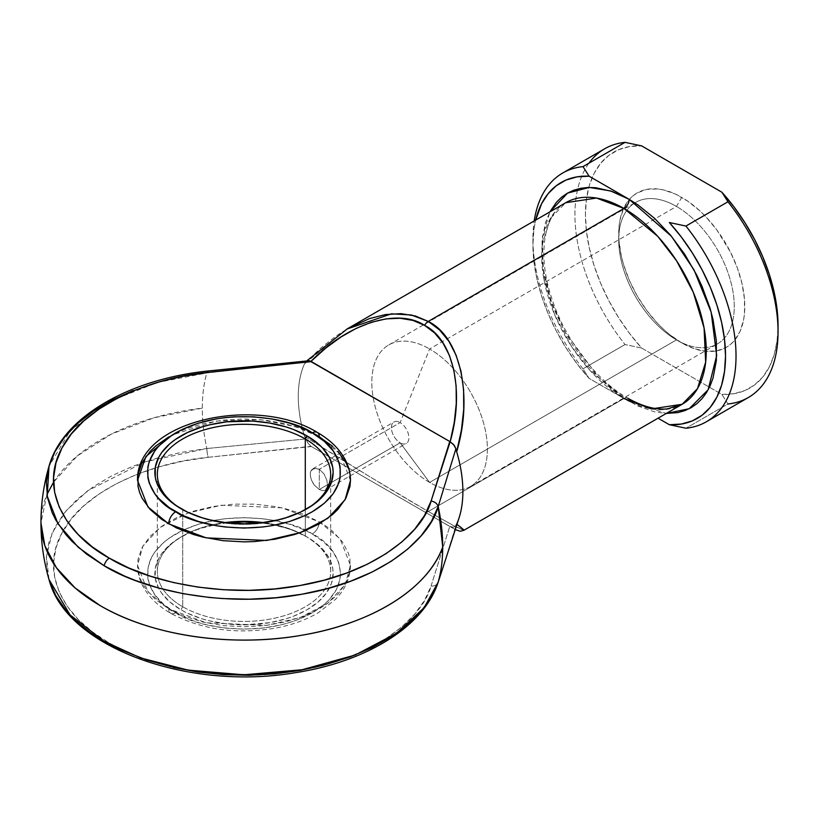 <?xml version="1.0" encoding="UTF-8"?>
<svg xmlns="http://www.w3.org/2000/svg" width="819" height="819" viewBox="0 0 819 819"><rect width="100%" height="100%" fill="white"/><g stroke="black" fill="none" stroke-linecap="round" stroke-linejoin="round"><path stroke-width="0.61" stroke-dasharray="4.09 3.07" d="M46.97 494.522L40.95 522.86A203.051 117.23 180 0 1 202.293 408.128A170.014 98.157 60 0 1 206.828 372.973A7.432 1.136 83.7 0 1 207.371 371.068A7.432 1.136 -96.3 0 0 206.828 372.973L157.596 382.412L109.357 401.505L70.424 430.425L49.017 466.195M346.939 329.043L304.484 363.882L306.838 360.995L309.336 360.708M305.712 362.07L294.093 363.288L305.712 362.07L306.838 360.995L304.484 363.882L320.065 348.638L336.333 335.831L347.522 328.706M443.519 565.857L455.896 525.685L453.613 527.221L451.013 527.037L424.57 511.865A7.432 4.29 120 0 0 428.276 511.496L453.665 525.696L463.923 530.272M181.859 509.213A86.671 50.041 0 0 0 182.719 509.715L180.968 508.701L182.719 509.715A86.671 50.041 180 0 1 181.859 509.213M182.719 606.766A86.671 50.041 180 0 1 182.719 536.005A86.671 50.041 180 0 1 224.867 522.583A86.671 50.041 0 0 0 157.33 571.386A86.671 50.041 0 0 0 182.719 606.766L182.719 509.715L182.719 606.766A86.671 50.041 0 0 0 324.979 589.219A86.671 50.041 0 0 0 330.671 571.386A86.671 50.041 0 0 0 305.282 536.005L307.033 537.008A89.148 51.464 0 0 0 260.79 522.86L269.881 524.15L286.026 528.02L293.53 530.61L307.033 537.008L318.12 544.809L322.625 549.139L329.31 558.466L332.719 568.366L333.149 573.402L331.439 583.445L326.361 593.099L318.12 601.996L307.033 609.797L293.53 616.195L286.026 618.795L269.881 622.655L244.001 624.877L226.607 623.883L209.889 620.956L201.976 618.795L187.449 613.185L180.968 609.797L182.719 606.766L180.968 609.797L169.881 601.996L161.64 593.099L158.691 588.349L155.282 578.449L155.282 568.366L158.691 558.466L161.64 553.705L169.881 544.809L180.968 537.008A89.148 51.464 0 0 0 180.968 609.797A89.148 51.464 0 0 0 329.484 588.011A89.148 51.464 0 0 0 307.043 537.008L305.282 536.005A86.671 50.041 0 0 0 263.134 522.583A86.671 50.041 180 0 1 305.282 536.005L305.282 509.684L305.282 536.005A86.671 50.041 180 0 1 305.292 536.005A86.671 50.041 180 0 1 324.979 589.219A86.671 50.041 180 0 1 182.719 606.766M227.211 522.86A89.148 51.464 0 0 0 180.968 537.008L194.472 530.61L201.976 528.02L218.12 524.15L227.211 522.86M350.481 480.395L340.09 453.91L319.297 436.926A9.91 5.723 120 0 0 317.24 432.391M175.716 612.827C192.946 625.951 260.811 641.472 312.295 612.827C361.906 583.108 335.012 543.929 312.295 533.978A9.91 5.723 120 0 0 319.297 521.846L340.09 538.82L350.481 565.315L345.106 584.602L327.846 603.214L300.041 617.587L266.779 625.368L206.255 622.798L168.714 608.783A9.91 5.723 120 0 0 170.762 613.318A9.91 5.723 120 0 0 175.716 612.827L190.346 619.768L198.474 622.573L207.043 624.917L225.164 628.091L244.001 629.166L262.848 628.091L280.958 624.917L289.527 622.573L297.655 619.768L312.295 612.827L324.304 604.381L329.177 599.692L336.414 589.588L340.11 578.869L340.581 573.402L338.718 562.53L333.22 552.067L324.304 542.424L312.295 533.978L305.272 530.303L289.527 524.232L272.041 520.055L262.848 518.724L244.001 517.649L225.164 518.724L215.97 520.055L198.474 524.232L182.739 530.303L169.349 538.032L163.708 542.424L154.781 552.067L151.587 557.217L147.891 567.936L147.891 578.869L149.283 584.285L154.781 594.748L163.708 604.381L175.716 612.827A9.91 5.723 -60 0 1 170.762 613.318A9.91 5.723 -60 0 1 168.714 608.783L184.848 616.431L203.255 622.112L223.229 625.614L244.001 626.791L264.772 625.614L284.746 622.112L303.163 616.431L319.297 608.783L326.31 604.32L337.909 594.297L345.894 583.159L349.969 571.345L349.969 559.295L348.433 553.327L342.373 541.789L332.534 531.162L326.31 526.32L319.297 521.846L303.163 514.199L284.746 508.527L274.908 506.49L254.443 504.135L233.569 504.135L213.094 506.49L193.806 511.097L184.848 514.199L176.454 517.792L161.691 526.32L150.092 536.343L142.107 547.471L138.032 559.295L137.52 565.315L139.568 577.313L145.628 588.841L155.467 599.467L168.714 608.783L147.922 591.809L137.52 565.315L142.905 546.027L160.166 527.426L187.971 513.042L221.232 505.262L281.746 507.831L319.297 521.846A9.91 5.723 -60 0 1 312.295 533.978C295.065 520.864 227.191 505.333 175.716 533.978C126.106 563.697 152.999 602.886 175.716 612.827M319.297 469.277L319.297 489.496L314.271 485.073L310.77 478.849L310.217 472.747L311.66 469.778L315.858 468.161L319.297 469.277L400.143 422.604L429.606 348.976L676.494 206.439L681.746 197.338A89.148 51.464 -120 0 0 618.714 233.732A89.148 51.464 -120 0 0 681.746 342.915L676.494 339.885A81.716 47.174 60 0 1 618.714 239.803A81.716 47.174 60 0 1 634.879 202.846A81.716 47.174 60 0 1 676.494 206.439A81.716 47.174 -120 0 0 635.636 202.395A81.716 47.174 -120 0 0 623.105 267.874A81.716 47.174 -120 0 0 676.494 339.885L429.606 482.422A81.716 47.174 60 0 1 376.218 410.411A81.716 47.174 60 0 1 388.749 344.932A81.716 47.174 60 0 1 429.606 348.976A81.716 47.174 -120 0 0 371.826 382.34A81.716 47.174 -120 0 0 429.606 482.422L400.143 442.823A12.377 7.146 60 0 1 391.39 427.651A12.377 7.146 60 0 1 400.143 422.604A12.377 7.146 -120 0 0 393.959 421.99A12.377 7.146 -120 0 0 392.055 431.91A12.377 7.146 -120 0 0 400.143 442.823L319.297 489.496L314.271 485.073L311.66 481.009L310.032 474.641L310.77 471.109L314.261 468.273L319.297 469.277L323.996 473.884L326.945 480.436L327.539 484.735L326.945 488.175L325.235 490.264L322.573 490.704L319.297 489.496L400.143 442.823A12.377 7.146 -120 0 0 406.337 443.427A12.377 7.146 -120 0 0 408.241 433.507A12.377 7.146 -120 0 0 400.143 422.604L319.297 469.277L323.996 473.884L326.945 480.436L327.385 486.609L325.235 490.264L322.573 490.704L319.297 489.496L319.297 469.277M463.718 529.729L463.595 530.313L456.101 526.975L428.276 511.496L623.965 398.515A116.38 67.199 -120 0 1 547.931 295.956A116.38 67.199 -120 0 1 565.775 202.702L550.45 218.335L542.27 244.84L543.857 279.013L554.668 314.752L571.416 346.283L590.182 370.638L623.965 398.515A7.432 4.29 -60 0 1 627.682 398.147A7.432 4.29 -60 0 1 629.217 401.545L598.638 377.528L564.67 331.49L550.921 300.471L542.874 267.352L542.506 236.435L549.907 211.855L545.434 222.737L542.086 240.243L542.086 260.063L543.355 270.608L545.434 281.429L552.006 303.532L556.418 314.598L567.311 336.199L573.679 346.539L587.95 365.786L595.71 374.508L612.141 389.752L620.638 396.109L637.796 406.019L654.627 411.875L666.287 413.441L629.217 401.545L589.096 378.388L577.057 363.82L566.083 347.973L556.388 331.163L548.167 313.728L541.594 296.017L536.803 278.399L533.896 261.23L532.913 244.861L533.896 229.617L535.657 220.086A136.189 78.634 60 0 0 532.913 244.861A136.189 78.634 60 0 0 589.096 378.388L629.217 401.545A7.432 4.29 120 0 0 627.682 398.147A7.432 4.29 120 0 0 623.965 398.515A116.38 67.199 -120 0 0 682.155 404.279M681.746 342.915L669.451 334.418L663.451 329.218L657.626 323.454L646.723 310.432L637.172 295.864L629.33 280.313L623.505 264.363L621.426 256.429L619.01 241.042L619.01 226.781L619.922 220.239L623.505 208.65L629.33 199.437L633.015 195.823L637.172 192.926L646.723 189.394L657.626 188.954L663.451 189.916L675.573 194.123L687.929 201.259L700.04 211.046L705.865 216.81L716.768 229.832L730.476 252.088L737.335 267.915L742.065 283.824L744.481 299.211L744.481 313.482L743.57 320.024L739.987 331.603L734.162 340.827L730.476 344.441L726.32 347.328L716.768 350.87L705.865 351.3L694.041 348.618L681.746 342.915A89.148 51.464 -120 0 0 744.778 306.521A89.148 51.464 -120 0 0 681.746 197.338L676.494 206.439L429.606 348.976L400.143 422.604A12.377 7.146 60 0 1 408.906 437.766A12.377 7.146 60 0 1 400.143 442.823L429.606 482.422A81.716 47.174 -120 0 0 436.117 485.759A81.716 47.174 -120 0 0 487.295 445.239A81.716 47.174 -120 0 0 429.606 348.976A81.716 47.174 60 0 1 482.985 420.986A81.716 47.174 60 0 1 470.464 486.466A81.716 47.174 60 0 1 436.117 485.759A81.716 47.174 60 0 1 429.606 482.422L676.494 339.885A81.716 47.174 -120 0 0 717.352 343.929A81.716 47.174 -120 0 0 729.872 278.45A81.716 47.174 -120 0 0 676.494 206.439A81.716 47.174 60 0 1 730.077 279.146A81.716 47.174 60 0 1 716.584 344.359A81.716 47.174 60 0 1 676.494 339.885L681.746 342.915L676.494 339.885M47.451 572.962L49.017 579.524L46.417 556.49L52.17 533.015L66.288 510.616L87.756 490.694L144.902 461.865L206.828 448.525L180.948 452.446L156.224 458.353L133.108 466.134L112.019 475.644L93.356 486.711L77.447 499.129L64.588 512.684L55.016 527.108L48.905 542.147L46.366 557.524L47.451 572.962M133.108 390.581L156.224 382.801L180.948 376.894L206.828 372.973C203.808 383.579 202.293 395.301 202.293 408.128A170.014 98.157 -120 0 0 206.828 448.525A170.014 98.157 60 0 1 202.293 408.128L153.972 417.782L111.374 434.09L77.17 456.029L53.552 482.207M455.896 525.685L456.971 524.344M168.714 436.926L184.848 429.289L203.255 423.607L223.229 420.106L244.001 418.929L264.772 420.106L284.746 423.607L303.163 429.289L319.297 436.926L295.905 426.719L261.056 419.717L216.431 421.017L172.379 434.909M332.534 446.242L337.909 451.423M348.433 468.407L349.969 474.375M173.515 667.485L150.266 661.056L128.737 652.866L109.316 643.079L92.363 631.869L78.184 619.44L67.045 606.019L59.152 591.85L54.638 577.19L53.593 562.325L56.04 547.512L61.927 533.015L71.151 519.123L83.538 506.07L98.864 494.103L116.851 483.435L137.162 474.273L159.429 466.779L183.251 461.087L208.19 457.309L311.394 446.529L449.764 526.412L431.081 585.994L424.539 600.388L414.68 614.148L401.699 627.006L385.821 638.728L367.362 649.109L346.632 657.964L324.027 665.11M623.965 398.515L428.276 511.496L369.461 476.515L304.484 436.271A116.38 67.199 60 0 1 303.88 434.183A116.38 67.199 60 0 1 304.484 363.882A116.38 67.199 -120 0 0 303.88 434.183A116.38 67.199 -120 0 0 304.484 436.271L305.712 438.974L206.828 448.525L305.712 438.974L307.995 443.161L310.974 446.283L455.272 529.596L310.974 446.283L208.19 457.309A7.432 1.136 83.7 0 1 206.828 448.525A7.432 1.136 -96.3 0 0 208.19 457.309C153.839 462.09 84.101 489.291 61.927 533.015C37.746 576.392 68.991 621.508 109.316 643.079C146.683 666.359 224.826 684.397 299.949 670.444C375.686 657.637 422.809 617.372 431.081 585.994A7.432 5.958 -161.7 0 0 438.063 582.463A7.432 5.958 18.3 0 1 431.081 585.994L449.764 526.412L453.613 527.221L455.907 525.685L443.601 565.612M280.948 364.69L206.828 372.973L280.948 364.69M456.674 524.129A116.38 67.199 -120 0 0 459.07 517.895M727.958 403.972L721.867 394.389L641.625 348.065A136.189 78.634 -120 0 1 585.442 214.527A136.189 78.634 -120 0 1 641.625 145.874L629.586 146.54L618.611 149.713L608.916 155.323L600.696 163.278L594.123 173.393L589.332 185.483L586.424 199.283L585.442 214.527L586.424 230.907L589.332 248.075L594.123 265.684L600.696 283.394L608.916 300.829L618.611 317.649L629.586 333.497L641.625 348.065L721.867 394.389L727.958 403.972L685.933 428.235L727.958 403.972A143.622 82.924 -120 0 0 748.3 397.543M583.005 368.806A143.622 82.924 60 0 1 534.203 220.925A143.622 82.924 -120 0 0 532.913 238.79A143.622 82.924 -120 0 0 583.005 368.806L589.096 378.388L583.005 368.806L625.03 344.543L583.005 368.806M604.678 148.782A143.622 82.924 -120 0 0 577.692 188.974A143.622 82.924 -120 0 0 625.03 344.543A143.622 82.924 60 0 1 577.692 188.974A143.622 82.924 60 0 1 588.943 163.186M721.867 394.389L733.906 393.724L744.88 390.55L754.575 384.93L762.796 376.986L769.369 366.861L774.16 354.781L777.067 340.97L778.05 325.727A136.189 78.634 -120 0 1 721.867 394.389M641.625 348.065L625.03 344.543L641.625 348.065M456.122 530.077L310.974 446.283L307.995 443.161L304.484 436.271C342.414 460.309 398.464 494.379 428.276 511.496A7.432 4.29 -60 0 1 424.57 511.865M306.152 509.213A86.671 50.041 180 0 1 182.719 509.715A86.671 50.041 0 0 0 305.292 509.715A86.671 50.041 0 0 0 306.152 509.213M307.043 537.008A89.148 51.464 0 0 0 307.033 537.008L305.292 536.005M307.995 360.534L306.838 360.995M306.132 361.609L307.094 360.616M182.719 509.715L180.968 508.701M182.719 536.005L180.968 537.008M350.481 565.315C350.061 581.582 341.984 592.823 335.462 599.365L318.622 612.51C306.572 619.655 292.588 624.784 276.668 627.886C237.039 634.725 201.74 629.862 170.762 613.318C158.169 606.091 148.925 597.164 143.038 586.517C139.404 579.77 137.561 572.696 137.52 565.315M157.33 571.386L157.33 474.334M565.775 202.702C544.809 213.472 536.732 252.723 551.207 296.621C564.086 338.38 595.843 380.282 627.682 398.147M618.714 239.803L618.714 233.732M388.749 344.932L635.636 202.395M312.848 468.816L393.959 421.99M325.235 490.264L406.337 443.427M470.464 486.466L717.352 343.929M532.913 238.79L532.913 244.861M330.671 571.386L330.671 474.334M305.292 509.715L307.043 508.701"/><path stroke-width="1.23" d="M623.965 398.515L651.392 408.916L682.155 404.279A116.38 67.199 -120 0 0 699.999 311.025A116.38 67.199 -120 0 0 623.965 208.466A7.432 4.29 120 0 0 629.217 199.365L589.096 176.198A136.189 78.634 60 0 0 535.657 220.086L541.594 203.726L548.167 193.601L556.388 185.657L566.083 180.037L577.057 176.863L589.096 176.198L629.217 199.365L671.447 236.292L694.031 269.912L711.168 312.193L716.676 355.559L708.159 389.742L689.24 408.701L666.287 413.441L677.856 412.592L684.756 410.667L691.123 407.678L696.897 403.665L702.016 398.648L706.428 392.69L710.104 385.841L713.001 378.173L716.349 360.667L716.349 340.847L713.001 319.482L710.104 308.466L702.016 286.322L696.897 275.399L684.756 254.381L670.485 235.125L654.627 218.386L637.796 204.801L629.217 199.365L612.141 191.441L595.71 187.715L587.95 187.469L580.579 188.319L573.679 190.243L567.311 193.233L561.537 197.256L556.418 202.262L549.907 211.855L567.567 193.089L589.281 187.438L610.575 190.919L629.217 199.365A7.432 4.29 -60 0 1 623.965 208.466L428.276 321.437L439.537 329.934L448.884 341.277L456.101 355.221L461.046 371.468L463.595 389.649L463.718 409.377L461.394 430.231L456.674 451.75L455.896 448.781L438.185 506.551L431.388 521.488L421.161 535.759L407.688 549.109L391.216 561.281L372.041 572.061L350.532 581.244L327.057 588.666L302.078 594.195L276.023 597.727L249.385 599.191L222.655 598.566L209.398 597.471L183.436 593.744L158.579 588.022L135.278 580.425L124.355 575.962L104.197 565.796L86.599 554.156L71.888 541.257L65.704 534.408L55.794 520.055L52.129 512.622L47.451 497.409L46.366 481.971L49.017 466.195L47.215 496.099L58.036 523.843L78.317 547.368L104.197 565.796A7.432 4.29 -60 0 1 109.316 558.159C68.991 536.588 37.746 491.472 61.927 448.095C84.101 404.371 153.839 377.17 208.19 372.389A7.432 1.136 -96.3 0 0 207.371 371.068A7.432 1.136 83.7 0 1 208.19 372.389L183.251 376.167L159.429 381.859L137.162 389.353L116.851 398.515L98.864 409.183L83.538 421.15L71.151 434.203L61.927 448.095L56.04 462.592L53.593 477.405L54.638 492.28L59.152 506.93L67.045 521.099L78.184 534.52L92.363 546.949L109.316 558.159L128.737 567.946L150.266 576.136L173.515 582.565L198.055 587.121L223.433 589.731L249.191 590.335L274.856 588.922L299.949 585.524L324.027 580.2L346.632 573.044L367.362 564.199L385.821 553.808L401.699 542.086L414.68 529.228L424.539 515.468L431.081 501.074L449.764 441.492L311.394 361.609L208.19 372.389L310.974 361.384C347.543 323.495 397.768 307.565 424.57 325.358A7.432 4.29 -60 0 1 428.276 321.437L411.353 314.977L391.472 313.831L346.939 329.043M309.336 360.708L310.974 361.384L325.757 348.095L340.97 337.008L356.306 328.327L371.478 322.246L386.169 318.857L400.092 318.253L412.981 320.434L424.57 325.358L434.623 332.934L442.956 342.997L449.396 355.364L453.808 369.778L456.122 385.954L456.275 403.583L454.279 422.307L450.163 441.748L309.336 360.708L207.371 371.068C128.675 379.299 62.449 417.516 49.017 466.195C43.653 484.705 40.96 503.593 40.95 522.86L44.85 545.73L56.409 567.721L75.174 587.991L100.42 605.753A203.051 117.23 180 0 1 40.95 522.86C40.96 542.127 43.653 561.015 49.017 579.524L55.794 595.608L65.704 609.96L71.888 616.809L78.87 623.402L90.745 632.749L104.197 641.349L119.093 649.119L146.703 660.001L170.833 666.676L183.436 669.297L209.398 673.023L222.655 674.119L249.385 674.743L276.023 673.279L302.078 669.747L327.057 664.219L350.532 656.797L372.041 647.614L391.216 636.834L407.688 624.662L421.161 611.312L431.388 597.041L438.185 582.094A170.014 98.157 -120 0 0 442.721 546.938A203.051 117.23 180 0 1 301.924 635.216A203.051 117.23 180 0 1 100.42 605.753C151.597 635.882 232.074 647.645 301.924 635.216C372.174 623.576 428.409 588.318 442.721 546.938A170.014 98.157 60 0 1 438.185 582.094L443.519 565.857L438.185 582.094L424.15 607.667L396.724 633.128L355.118 655.046L302.078 669.747L243.898 674.784L188.135 670.126L140.684 657.954L104.197 641.349L70.086 614.926L49.017 579.524C66.165 647.297 188.216 691.093 295.188 672.706C366.113 661.895 423.945 626.596 438.134 582.268A7.432 5.958 -161.7 0 0 438.185 582.094A7.432 5.958 18.3 0 1 438.134 582.278A7.432 5.958 18.3 0 1 438.063 582.463A7.432 5.958 -161.7 0 0 438.134 582.278L443.601 565.612M463.923 530.272L460.503 526.965M443.519 565.857L459.07 517.895A116.38 67.199 -120 0 0 456.674 451.75A116.38 67.199 60 0 1 456.674 524.129L455.896 525.685M305.282 438.953A86.671 50.041 0 0 0 183.159 438.697A86.671 50.041 0 0 0 181.859 509.213A86.671 50.041 180 0 1 157.33 474.334A86.671 50.041 180 0 1 210.831 428.102A86.671 50.041 180 0 1 305.282 438.953L305.282 509.684L305.282 438.953A86.671 50.041 180 0 1 330.671 474.334A86.671 50.041 180 0 1 306.152 509.213A86.671 50.041 0 0 0 305.282 438.953L307.033 435.923L305.282 438.953M180.968 508.701L180.968 508.701A89.148 51.464 180 0 1 180.968 435.923A89.148 51.464 180 0 1 307.033 435.923L318.12 443.714L322.625 448.054L329.31 457.371L332.719 467.27L333.149 472.317L331.439 482.35L326.361 492.004L318.12 500.911L312.909 504.965L300.553 512.1L286.026 517.7L278.112 519.86L261.394 522.788L244.001 523.781L226.607 522.788L209.889 519.86L201.976 517.7L187.449 512.1L175.092 504.965L169.881 500.911L161.64 492.004L156.572 482.35L155.282 477.354L155.282 467.27L158.691 457.371L161.64 452.62L169.881 443.714L175.092 439.66L187.449 432.524L201.976 426.924L209.889 424.764L226.607 421.836L252.743 421.089L269.881 423.065L286.026 426.924L293.53 429.514L307.033 435.923A89.148 51.464 180 0 1 307.043 508.701A89.148 51.464 180 0 1 180.968 508.701M224.867 522.583A86.671 50.041 180 0 1 263.134 522.583A86.671 50.041 0 0 0 224.867 522.583M260.79 522.86A89.148 51.464 0 0 0 227.211 522.86M172.379 434.909L145.925 456.47L137.52 480.395L147.922 506.889L168.714 523.873A9.91 5.723 -60 0 1 175.716 511.742C152.999 501.791 126.106 462.602 175.716 432.882C227.191 404.238 295.065 419.768 312.295 432.882L305.272 429.207L289.527 423.136L272.041 418.959L253.47 416.82L234.541 416.82L225.164 417.629L215.97 418.959L198.474 423.136L182.739 429.207L169.349 436.936L158.835 446.027L154.781 450.972L149.283 461.435L147.891 466.85L147.891 477.774L149.283 483.19L154.781 493.652L158.835 498.597L169.349 507.688L182.739 515.417L198.474 521.488L215.97 525.665L225.164 526.996L244.001 528.071L262.848 526.996L272.041 525.665L289.527 521.488L305.272 515.417L312.295 511.742L324.304 503.286L333.22 493.652L338.718 483.19L340.11 477.774L340.11 466.85L338.718 461.435L333.22 450.972L324.304 441.339L312.295 432.882A9.91 5.723 -60 0 1 317.24 432.391A9.91 5.723 120 0 0 312.295 432.882C335.012 442.833 361.906 482.022 312.295 511.742C260.811 540.386 192.946 524.856 175.716 511.742A9.91 5.723 120 0 0 168.714 523.873L206.255 537.878L266.779 540.448L300.041 532.678L327.846 518.294L345.106 499.692L350.481 480.395L349.969 486.425L345.894 498.249L337.909 509.377L332.534 514.557L319.297 523.873L303.163 531.511L294.195 534.612L274.908 539.23L254.443 541.574L244.001 541.871L223.229 540.694L203.255 537.192L193.806 534.612L176.454 527.917L161.691 519.4L150.092 509.377L142.107 498.249L139.568 492.393L138.032 486.425L138.032 474.375L142.107 462.551L150.092 451.423L155.467 446.242L168.714 436.926M455.272 529.596L460.196 531.285L463.902 530.282L682.155 404.279L697.481 388.646L705.661 362.141L704.074 327.969L693.253 292.229L676.514 260.698L657.749 236.343L623.965 208.466L596.529 198.055L565.775 202.702L347.522 328.706L369.461 318.591L385.616 314.537L401.023 313.657L415.346 315.97L428.276 321.437L623.965 208.466A116.38 67.199 -120 0 0 565.775 202.702M463.595 530.313L463.718 529.729L463.595 530.313M456.674 524.129L463.718 529.729M349.969 474.375L350.481 480.395C350.44 472.932 348.566 465.796 344.85 458.978C338.943 448.433 329.75 439.568 317.24 432.391A9.91 5.723 -60 0 1 319.297 436.926L332.534 446.242M337.909 451.423L345.894 462.551L348.433 468.407M324.027 665.11L299.949 670.444L274.856 673.842L249.191 675.245L223.433 674.651L198.055 672.041L173.515 667.485M669.338 222.522L681.377 237.09L692.352 252.938L702.047 269.758L710.268 287.193L716.84 304.903L721.631 322.512L724.539 339.68L725.521 356.06L724.539 371.304L721.631 385.104L716.84 397.195L710.268 407.309L702.047 415.264L692.352 420.874L681.377 424.047L669.338 424.713L658.056 418.202L669.338 424.713L685.933 428.235A143.622 82.924 -120 0 0 685.933 226.044A143.622 82.924 60 0 1 706.285 421.805A143.622 82.924 60 0 1 685.933 428.235L669.338 424.713A136.189 78.634 60 0 0 725.521 356.06A136.189 78.634 60 0 0 669.338 222.522L685.933 226.044L669.338 222.522M293.478 363.349L294.093 363.288L293.478 363.349M438.185 506.551A170.014 98.157 60 0 1 442.721 546.938L438.185 506.551L455.896 448.781L456.674 451.75C473.341 396.181 460.483 337.172 428.276 321.437A7.432 4.29 120 0 0 424.57 325.358C453.378 339.67 464.701 391.134 450.163 441.748L431.081 501.074A7.432 5.958 18.3 0 1 438.185 506.551A7.432 5.958 -161.7 0 0 431.081 501.074C422.809 532.452 375.686 572.716 299.949 585.524C224.826 599.477 146.683 581.439 109.316 558.159A7.432 4.29 120 0 0 104.197 565.796C142.987 589.956 224.099 608.681 302.078 594.195C380.692 580.906 429.596 539.117 438.185 506.551M48.905 466.595L55.016 451.556L64.588 437.131L77.447 423.587L93.356 411.158L112.019 400.092L133.108 390.581M53.552 482.207L46.97 494.522M706.285 421.805L748.3 397.543A143.622 82.924 -120 0 0 727.958 201.781L685.933 226.044L727.958 201.781A143.622 82.924 60 0 1 778.05 331.797A143.622 82.924 60 0 1 727.958 403.972M588.943 163.186A143.622 82.924 60 0 1 625.03 142.352L583.005 166.615L589.096 176.198L583.005 166.615A143.622 82.924 -120 0 0 534.203 220.925A143.622 82.924 60 0 1 562.663 173.044A143.622 82.924 60 0 1 583.005 166.615L625.03 142.352A143.622 82.924 -120 0 0 604.678 148.782L562.663 173.044M778.05 325.727L777.067 309.357L774.16 292.188L769.369 274.57L762.796 256.859L754.575 239.424L744.88 222.614L733.906 206.767L721.867 192.199L641.625 145.874L721.867 192.199L727.958 201.781L721.867 192.199A136.189 78.634 -120 0 1 778.05 325.727L778.05 331.797M625.03 142.352L641.625 145.874L625.03 142.352M226.607 522.932L244.001 521.938L261.394 522.932M455.907 448.781L454.371 445.536L450.163 441.748L453.603 444.604L455.896 448.781M307.094 360.616L347.522 328.706M682.155 404.279L667.383 408.886C655.661 410.043 642.424 406.47 627.682 398.147M317.24 432.391C256.777 394.993 135.944 420.249 137.52 480.395"/></g></svg>
